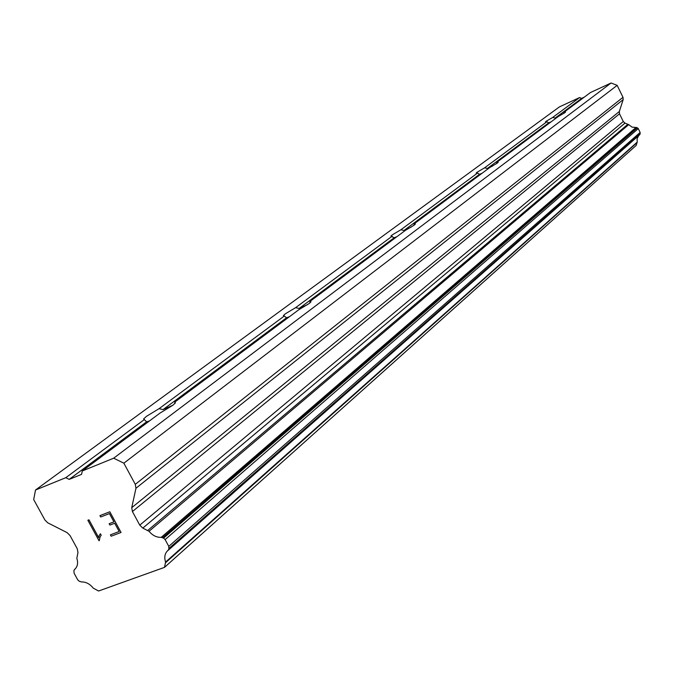 <?xml version="1.0" encoding="UTF-8"?>
<svg xmlns="http://www.w3.org/2000/svg" width="674" height="674" viewBox="0 0 674 674"><rect width="100%" height="100%" fill="white"/><g stroke="black" fill="none" stroke-linecap="round" stroke-linejoin="round"><path stroke-width="1.01" d="M149.468 420.938L146.587 421.848L143.663 418.891L146.519 416.296L159.047 408.688L163.1 409.573L172.797 405.285M174.852 403.541L174.743 402.117L175.409 402.858L172.704 405.352L160.058 413.052L82.27 470.983L113.662 458.202L123.856 463.181L135.289 484.345L135.963 488.254L131.733 507.682L132.407 511.541L139.771 525.139L142.804 528.104L149.038 531.281C152.585 535.527 156.646 537.54 161.238 537.33L163.597 538.113L165.122 539.596L168.778 546.37L168.854 549.335L167.278 551.071C164.709 553.885 164.144 557.55 165.585 562.057L164.498 567.365L98.598 591.005L93.256 588.132C89.802 583.869 85.859 581.805 81.419 581.94L79.119 581.165L77.653 579.724L74.081 573.195L73.921 570.431L75.092 568.974C77.645 566.354 78.226 562.798 76.844 558.308L77.965 552.52L77.274 548.762L70.02 535.51L67.088 532.62L47.803 522.847L44.88 519.966L33.7 499.577L35.511 490.015L65.774 477.697L69.203 479.382L81.579 474.361L82.27 470.983M289.373 316.755L286.593 317.749L283.425 315.558L285.287 313.84L295.6 307.664L299.096 308.456L307.656 304.564M309.922 302.921L309.947 301.43L311 301.809L309.24 303.46L298.852 309.695L174.743 402.117M396.843 236.726L394.197 237.745L390.912 236.102L392.192 234.914L400.912 229.75L403.987 230.466L411.157 227.121M413.971 225.293L414.089 223.886L415.386 223.995L414.173 225.141L405.411 230.348L309.947 301.43M481.977 173.328L479.475 174.339L477.537 173.058L476.156 173.108L477.074 172.249L484.606 167.834L487.344 168.483L492.804 165.88M496.595 163.597L496.763 162.316L498.212 162.24L497.353 163.066L489.787 167.514L414.089 223.886M551.088 121.868L548.729 122.845L546.909 121.733L545.426 121.927L546.1 121.286L552.714 117.436L555.191 118.043L558.215 116.56M563.801 113.392L563.986 112.255L565.537 112.044L564.896 112.651L558.257 116.518L496.763 162.316M563.986 112.255L590.5 92.515L611.091 82.995L617.165 85.362L622.995 97.317L135.289 484.345M168.483 550.035L639.685 134.724L640.14 132.441L638.27 128.599L636.804 127.571L631.993 127.1L628.707 124.631L625 123.115L623.281 121.522L619.507 113.805L619.322 111.522L623.18 99.609L622.995 97.317M638.775 135.525L637.124 138.566L637.2 142.13L165.585 562.057M164.498 567.365L636.197 145.416L637.2 142.13M35.511 490.015L559.412 106.888L579.589 97.561L581.654 98.37L584.248 97.166M119.18 531.516L114.69 523.251L119.197 531.5L110.384 534.844L111.134 536.218L121.067 532.452L111.134 536.218M114.69 523.251L109.896 525.088L114.706 523.235M109.896 525.088L109.146 523.706L113.965 521.853L109.466 513.58L100.67 516.992L109.466 513.58M109.171 523.698L109.921 525.063M113.94 521.878L109.441 513.596M100.67 516.992L99.929 515.618L109.837 511.777L121.067 532.46M99.954 515.602L100.696 516.975M110.41 534.836L111.151 536.201M100.418 533.791L99.171 535.603L100.409 533.783L101.201 535.223L100.097 536.866L99.272 540.658M99.036 540.759L87.856 520.252L99.053 540.733M98.716 537.684L99.145 535.619L98.716 537.684L88.985 519.822L87.856 520.252M611.091 82.995L113.662 458.202M548.729 122.845L487.344 168.483M546.909 121.733L484.606 167.834M479.475 174.339L403.987 230.466M477.537 173.058L400.912 229.75M394.197 237.745L299.096 308.456M392.125 236.245L295.6 307.664M286.593 317.749L163.1 409.573M284.386 315.963L159.047 408.688M146.587 421.848L69.203 479.382M144.228 419.649L65.774 477.697M617.165 85.362L123.856 463.181M627.898 124.26L147.673 530.522M628.707 124.631L149.038 531.281M640.014 134.227L168.854 549.335M637.166 142.509L165.593 562.689M579.589 97.561L552.714 117.436M581.654 98.37L555.191 118.043M623.18 99.609L135.963 488.254M619.322 111.522L131.733 507.682M619.507 113.805L132.407 511.541M623.281 121.522L139.771 525.139M625 123.115L142.804 528.104M635.978 127.487L161.238 537.33M636.804 127.571L162.594 537.608M637.402 127.807L163.597 538.113M638.27 128.599L165.122 539.596M640.14 132.441L168.778 546.37M640.224 133.587L169.098 548.299M75.016 569.041L74.519 569.454M283.425 315.558L283.661 316.022M143.663 418.891L144.067 419.649M639.685 134.724L168.416 550.11M168.011 550.431L167.278 551.071"/></g></svg>
